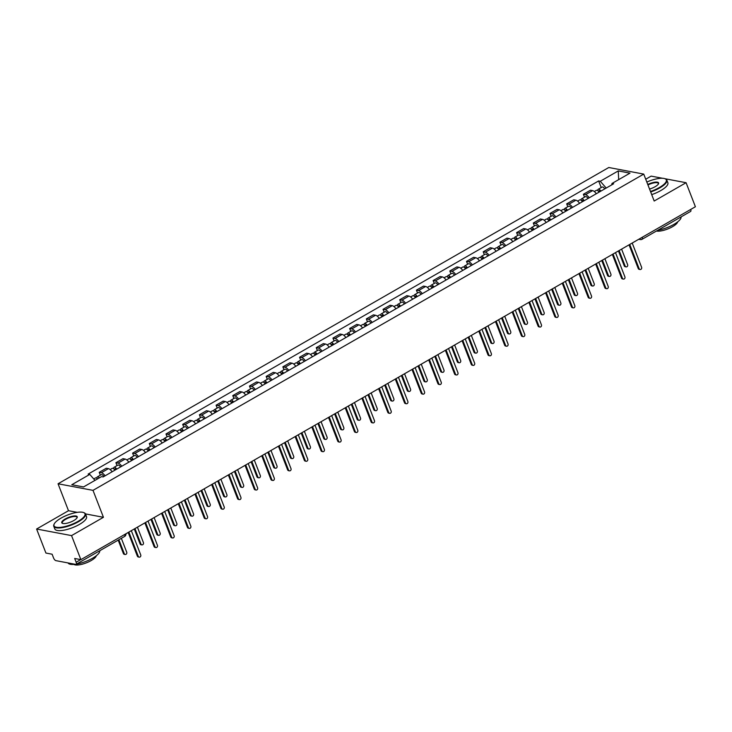 <?xml version="1.0" encoding="UTF-8"?>
<svg xmlns="http://www.w3.org/2000/svg" width="732" height="732" viewBox="0 0 732 732"><rect width="100%" height="100%" fill="white"/><g stroke="black" fill="none" stroke-linecap="round" stroke-linejoin="round"><path stroke-width="1.1" d="M36.6 529.016L71.553 535.604L80.877 559.641L695.4 206.744L686.076 182.707L654.188 201.025L643.739 174.097L608.786 167.509L58.048 483.779L68.497 510.707L36.6 529.016L45.924 553.053L52.109 554.216L53.564 557.958A2.727 1.153 -119.9 0 0 55.897 560.639L75.68 564.372A2.727 1.153 -119.9 0 0 76.101 564.317A2.727 1.153 -119.9 0 0 76.137 562.213L80.685 559.605M662.533 178.269L651.123 176.119L645.734 179.221M71.553 535.604L103.441 517.295L93.001 490.358L643.739 174.097M80.877 559.641L74.682 558.47L76.137 562.213M686.076 182.707L665.004 178.736M690.706 209.434A2.727 1.153 60.1 0 1 690.624 211.42L642.138 239.254A2.727 1.153 -119.9 0 0 642.229 237.278M596.315 193.733A6.259 2.644 -119.9 0 0 592.581 190.613L590.449 190.21L583.386 194.273L585.518 194.675A6.259 2.644 60.1 0 1 589.251 197.786M584.502 197.146L583.386 194.273M579.616 203.322A6.259 2.644 -119.9 0 0 575.883 200.202L573.751 199.799L566.687 203.862L568.819 204.255A6.259 2.644 60.1 0 1 572.552 207.376M567.803 206.735L566.687 203.862M562.926 212.902A6.259 2.644 -119.9 0 0 559.193 209.791L557.061 209.389L549.997 213.442L552.129 213.845A6.259 2.644 60.1 0 1 555.863 216.965M551.114 216.324L549.997 213.442M546.228 222.491A6.259 2.644 -119.9 0 0 542.494 219.38L540.362 218.978L533.299 223.031L535.431 223.434A6.259 2.644 60.1 0 1 539.164 226.554M534.415 225.904L533.299 223.031M529.529 232.081A6.259 2.644 -119.9 0 0 525.796 228.97L523.664 228.567L516.6 232.62L518.732 233.023A6.259 2.644 60.1 0 1 522.465 236.134M517.716 235.494L516.6 232.62M512.839 241.67A6.259 2.644 -119.9 0 0 509.106 238.55L506.974 238.156L499.91 242.21L502.042 242.612A6.259 2.644 60.1 0 1 505.775 245.723M501.027 245.083L499.91 242.21M496.14 251.259A6.259 2.644 -119.9 0 0 492.407 248.139L490.275 247.736L483.212 251.799L485.343 252.201A6.259 2.644 60.1 0 1 489.077 255.312M484.328 254.672L483.212 251.799M479.442 260.848A6.259 2.644 -119.9 0 0 475.709 257.728L473.577 257.325L466.513 261.379L468.645 261.782A6.259 2.644 60.1 0 1 472.378 264.902M467.629 264.261L466.513 261.379M462.752 270.428A6.259 2.644 -119.9 0 0 459.019 267.317L456.887 266.915L449.823 270.968L451.955 271.371A6.259 2.644 60.1 0 1 455.688 274.491M450.939 273.85L449.823 270.968M446.053 280.017A6.259 2.644 -119.9 0 0 442.32 276.906L440.188 276.504L433.124 280.557L435.256 280.96A6.259 2.644 60.1 0 1 438.99 284.08M434.241 283.43L433.124 280.557M429.355 289.607A6.259 2.644 -119.9 0 0 425.621 286.496L423.489 286.093L416.426 290.147L418.558 290.549A6.259 2.644 60.1 0 1 422.291 293.66M417.542 293.02L416.426 290.147M412.665 299.196A6.259 2.644 -119.9 0 0 408.932 296.076L406.8 295.673L399.736 299.736L401.868 300.138A6.259 2.644 60.1 0 1 405.601 303.249M400.852 302.609L399.736 299.736M395.966 308.785A6.259 2.644 -119.9 0 0 392.233 305.665L390.101 305.262L383.037 309.325L385.169 309.728A6.259 2.644 60.1 0 1 388.902 312.839M384.154 312.198L383.037 309.325M379.268 318.365A6.259 2.644 -119.9 0 0 375.534 315.254L373.402 314.852L366.339 318.905L368.471 319.308A6.259 2.644 60.1 0 1 372.204 322.428M367.455 321.787L366.339 318.905M362.578 327.954A6.259 2.644 -119.9 0 0 358.845 324.843L356.713 324.441L349.649 328.494L351.781 328.897A6.259 2.644 60.1 0 1 355.514 332.017M350.765 331.367L349.649 328.494M345.879 337.543A6.259 2.644 -119.9 0 0 342.146 334.433L340.014 334.03L332.95 338.083L335.082 338.486A6.259 2.644 60.1 0 1 338.815 341.597M334.067 340.956L332.95 338.083M329.18 347.133A6.259 2.644 -119.9 0 0 325.447 344.013L323.315 343.619L316.251 347.673L318.393 348.075A6.259 2.644 60.1 0 1 322.117 351.186M317.368 350.546L316.251 347.673M312.491 356.722A6.259 2.644 -119.9 0 0 308.758 353.602L306.626 353.199L299.562 357.262L301.694 357.664A6.259 2.644 60.1 0 1 305.427 360.775M300.678 360.135L299.562 357.262M295.792 366.311A6.259 2.644 -119.9 0 0 292.059 363.191L289.927 362.788L282.863 366.851L284.995 367.244A6.259 2.644 60.1 0 1 288.728 370.365M283.979 369.724L282.863 366.851M279.093 375.891A6.259 2.644 -119.9 0 0 275.369 372.78L273.228 372.378L266.173 376.431L268.305 376.834A6.259 2.644 60.1 0 1 272.039 379.954M267.281 379.313L266.173 376.431M262.404 385.48A6.259 2.644 -119.9 0 0 258.671 382.369L256.539 381.967L249.475 386.02L251.607 386.423A6.259 2.644 60.1 0 1 255.34 389.543M250.591 388.893L249.475 386.02M245.705 395.07A6.259 2.644 -119.9 0 0 241.972 391.959L239.84 391.556L232.776 395.609L234.908 396.012A6.259 2.644 60.1 0 1 238.641 399.123M233.892 398.483L232.776 395.609M229.015 404.659A6.259 2.644 -119.9 0 0 225.282 401.539L223.15 401.136L216.086 405.199L218.218 405.601A6.259 2.644 60.1 0 1 221.952 408.712M217.194 408.072L216.086 405.199M212.317 414.248A6.259 2.644 -119.9 0 0 208.583 411.128L206.451 410.725L199.388 414.788L201.52 415.19A6.259 2.644 60.1 0 1 205.253 418.301M200.504 417.661L199.388 414.788M195.618 423.837A6.259 2.644 -119.9 0 0 191.885 420.717L189.753 420.314L182.689 424.368L184.821 424.77A6.259 2.644 60.1 0 1 188.554 427.891M183.805 427.25L182.689 424.368M178.928 433.417A6.259 2.644 -119.9 0 0 175.195 430.306L173.063 429.904L165.999 433.957L168.131 434.36A6.259 2.644 60.1 0 1 171.864 437.48M167.106 436.83L165.999 433.957M162.23 443.006A6.259 2.644 -119.9 0 0 158.496 439.895L156.364 439.493L149.301 443.546L151.433 443.949A6.259 2.644 60.1 0 1 155.166 447.06M150.417 446.419L149.301 443.546M145.531 452.596A6.259 2.644 -119.9 0 0 141.798 449.485L139.666 449.082L132.602 453.135L134.734 453.538A6.259 2.644 60.1 0 1 138.467 456.649M133.718 456.009L132.602 453.135M128.841 462.185A6.259 2.644 -119.9 0 0 125.108 459.065L122.976 458.662L115.912 462.725L118.044 463.127A6.259 2.644 60.1 0 1 121.777 466.238M117.019 465.598L115.912 462.725M112.142 471.774A6.259 2.644 -119.9 0 0 108.409 468.654L106.277 468.251L99.213 472.314L101.345 472.707A6.259 2.644 60.1 0 1 105.079 475.827M100.33 475.187L99.213 472.314M606.206 188.051L600.267 181.252L618.256 170.922L629.996 173.136L612.016 183.458L611.714 184.894M600.267 181.252L598.63 180.941L88.133 474.098L89.771 474.409L71.791 484.73L83.54 486.945L101.519 476.623L103.157 476.925L613.663 183.769L612.016 183.458M58.048 483.779L93.001 490.358M68.497 510.707L77.263 512.354M85.47 513.901L103.441 517.295M601.201 187.557L598.63 180.941M89.771 474.409L94.977 480.375M618.256 170.922L618.686 179.633M629.74 244.451L639.137 268.69A1.565 1.336 100.7 0 0 640.079 269.513L639.164 269.349A1.565 1.336 -79.3 0 1 638.231 268.516L629.044 244.845M640.079 269.513A1.565 1.336 100.7 0 0 641.598 267.272L632.201 243.033M600.249 191.473A1.638 0.686 -119.9 0 0 599.096 190.805A1.638 0.686 -119.9 0 0 599.078 192.059L600.203 191.418M600.908 191.098A3.404 1.437 -119.9 0 0 598.218 189.268A3.404 1.437 -119.9 0 0 597.843 190.723M604.76 188.883A3.404 1.437 -119.9 0 0 602.07 187.053L598.218 189.268M619.135 250.536L625.155 266.055A1.565 1.336 100.7 0 0 627.617 264.636L621.596 249.118M599.087 192.141A3.404 1.437 -119.9 0 0 596.397 190.311L594.302 191.519M626.098 266.887L625.192 266.713A1.565 1.336 -79.3 0 1 624.25 265.881L618.448 250.93M613.041 254.041L622.438 278.27A1.565 1.336 100.7 0 0 623.38 279.102L622.475 278.938A1.565 1.336 -79.3 0 1 621.532 278.105L612.355 254.434M623.38 279.102A1.565 1.336 100.7 0 0 624.899 276.861L615.502 252.622M596.342 263.621L605.748 287.859A1.565 1.336 100.7 0 0 606.682 288.692L605.776 288.518A1.565 1.336 -79.3 0 1 604.833 287.685L595.656 264.023M606.682 288.692A1.565 1.336 100.7 0 0 608.21 286.45L598.803 262.212M583.55 201.062A1.638 0.686 -119.9 0 0 582.407 200.394A1.638 0.686 -119.9 0 0 582.379 201.648L582.333 201.639M584.209 200.678A3.404 1.437 -119.9 0 0 581.519 198.857A3.404 1.437 -119.9 0 0 581.153 200.312M588.061 198.473A3.404 1.437 -119.9 0 0 585.371 196.643L581.519 198.857M582.352 201.666L583.505 201.007M602.445 260.125L608.457 275.635A1.565 1.336 100.7 0 0 610.918 274.226L604.907 258.707M582.388 201.73A3.404 1.437 -119.9 0 0 579.707 199.9L577.603 201.108M609.399 276.467L608.493 276.303A1.565 1.336 -79.3 0 1 607.551 275.47L601.75 260.519M566.852 210.651A1.638 0.686 -119.9 0 0 565.708 209.974A1.638 0.686 -119.9 0 0 565.68 211.237L565.644 211.228M567.52 210.267A3.404 1.437 -119.9 0 0 564.829 208.446A3.404 1.437 -119.9 0 0 564.454 209.901M571.372 208.053A3.404 1.437 -119.9 0 0 568.682 206.232L564.829 208.446M565.653 211.255L566.806 210.587M585.746 269.715L591.767 285.224A1.565 1.336 100.7 0 0 594.228 283.815L588.208 268.296M565.699 211.31A3.404 1.437 -119.9 0 0 563.009 209.489L560.913 210.688M592.71 286.056L591.795 285.883A1.565 1.336 -79.3 0 1 590.852 285.059L585.06 270.108M650.492 191.491A16.607 5.115 -21.2 0 0 659.367 187.529A16.607 5.115 -21.2 0 0 664.894 178.7A16.607 5.115 -21.2 0 0 646.823 182.048M665.132 178.791A17.019 5.243 158.8 0 1 665.379 178.882A17.019 5.243 158.8 0 1 666.852 180.136A17.019 5.243 158.8 0 1 659.724 187.932A17.019 5.243 158.8 0 1 650.675 191.967M647.774 184.482A8.308 2.553 158.8 0 1 655.799 182.103A8.308 2.553 158.8 0 1 658.471 183.851A8.308 2.553 158.8 0 1 655.103 186.724A8.308 2.553 158.8 0 1 649.54 189.057M658.333 184.098A7.896 2.434 -21.2 0 0 658.342 183.43A7.896 2.434 -21.2 0 0 647.957 184.967M681.08 216.901A17.019 5.243 158.8 0 1 673.87 224.404A17.019 5.243 158.8 0 1 657.839 230.241M677.676 221.869A12.252 3.77 158.8 0 1 672.498 226.719A12.252 3.77 158.8 0 1 656.448 231.038M666.852 180.136L667.877 182.79A17.019 5.243 158.8 0 1 660.749 190.585A17.019 5.243 158.8 0 1 651.709 194.63M60.966 518.164A16.607 5.115 -21.2 0 0 54.241 523.911A16.607 5.115 -21.2 0 0 60.674 527.314A16.607 5.115 -21.2 0 0 78.022 521.376A16.607 5.115 -21.2 0 0 83.549 512.537A16.607 5.115 -21.2 0 0 60.966 518.164M83.777 512.638A17.019 5.243 158.8 0 1 84.034 512.729A17.019 5.243 158.8 0 1 85.498 513.974A17.019 5.243 158.8 0 1 78.37 521.779A17.019 5.243 158.8 0 1 53.765 526.281A17.019 5.243 158.8 0 1 54.012 524.368A17.019 5.243 158.8 0 1 54.141 524.139M65.23 518.961A8.308 2.553 158.8 0 1 73.905 515.996A8.308 2.553 158.8 0 1 77.116 517.698A8.308 2.553 158.8 0 1 73.758 520.571A8.308 2.553 158.8 0 1 62.467 523.38A8.308 2.553 158.8 0 1 65.23 518.961M76.979 517.936A7.896 2.434 -21.2 0 0 76.997 517.277A7.896 2.434 -21.2 0 0 65.578 519.363A7.896 2.434 -21.2 0 0 62.275 522.987A7.896 2.434 -21.2 0 0 62.732 523.462M99.726 550.739A17.019 5.243 158.8 0 1 92.516 558.251A17.019 5.243 158.8 0 1 76.485 564.088M75.204 564.281A17.019 5.243 158.8 0 1 67.984 562.917M96.331 555.707A12.252 3.77 158.8 0 1 91.152 560.566A12.252 3.77 158.8 0 1 73.914 564.409M85.498 513.974L86.532 516.636A17.019 5.243 158.8 0 1 79.404 524.432A17.019 5.243 158.8 0 1 54.799 528.943L53.765 526.281M579.653 273.21L589.05 297.448A1.565 1.336 100.7 0 0 589.992 298.281L589.077 298.107A1.565 1.336 -79.3 0 1 588.144 297.274L578.957 273.612M589.992 298.281A1.565 1.336 100.7 0 0 591.511 296.039L582.114 271.801M562.954 282.799L572.351 307.037A1.565 1.336 100.7 0 0 573.293 307.87L572.387 307.696A1.565 1.336 -79.3 0 1 571.445 306.864L562.268 283.192M573.293 307.87A1.565 1.336 100.7 0 0 574.812 305.619L565.415 281.39M546.255 292.388L555.661 316.627A1.565 1.336 100.7 0 0 556.594 317.459L555.689 317.285A1.565 1.336 -79.3 0 1 554.746 316.453L545.569 292.782M556.594 317.459A1.565 1.336 100.7 0 0 558.123 315.208L548.716 290.97M550.162 220.24A1.638 0.686 -119.9 0 0 549.009 219.563A1.638 0.686 -119.9 0 0 548.991 220.826L550.116 220.176M550.821 219.856A3.404 1.437 -119.9 0 0 548.131 218.035A3.404 1.437 -119.9 0 0 547.756 219.49M554.673 217.642A3.404 1.437 -119.9 0 0 551.983 215.821L548.131 218.035M569.048 279.295L575.068 294.813A1.565 1.336 100.7 0 0 577.53 293.404L571.509 277.885M549 220.899A3.404 1.437 -119.9 0 0 546.31 219.078L544.215 220.277M576.011 295.646L575.105 295.472A1.565 1.336 -79.3 0 1 574.163 294.639L568.361 279.697M533.463 229.821A1.638 0.686 -119.9 0 0 532.32 229.153A1.638 0.686 -119.9 0 0 532.292 230.415L532.246 230.406M534.122 229.445A3.404 1.437 -119.9 0 0 531.432 227.615A3.404 1.437 -119.9 0 0 531.066 229.079M537.974 227.231A3.404 1.437 -119.9 0 0 535.284 225.41L531.432 227.615M532.265 230.424L533.418 229.766M552.358 288.884L558.37 304.402A1.565 1.336 100.7 0 0 560.831 302.984L554.819 287.475M532.301 230.489A3.404 1.437 -119.9 0 0 529.62 228.668L527.516 229.866M559.312 305.235L558.406 305.061A1.565 1.336 -79.3 0 1 557.464 304.228L551.663 289.277M516.765 239.41A1.638 0.686 -119.9 0 0 515.621 238.742A1.638 0.686 -119.9 0 0 515.593 239.995L516.719 239.355M517.433 239.035A3.404 1.437 -119.9 0 0 514.742 237.205A3.404 1.437 -119.9 0 0 514.367 238.659M521.285 236.82A3.404 1.437 -119.9 0 0 518.595 234.99L514.742 237.205M535.659 298.473L541.68 313.991A1.565 1.336 100.7 0 0 544.141 312.573L538.121 297.064M515.612 240.078A3.404 1.437 -119.9 0 0 512.922 238.248L510.826 239.456M542.622 314.824L541.707 314.65A1.565 1.336 -79.3 0 1 540.765 313.818L534.973 298.866M529.565 301.977L538.962 326.207A1.565 1.336 100.7 0 0 539.905 327.039L538.999 326.875A1.565 1.336 -79.3 0 1 538.057 326.042L528.87 302.371M539.905 327.039A1.565 1.336 100.7 0 0 541.424 324.798L532.027 300.559M500.075 248.999A1.638 0.686 -119.9 0 0 498.922 248.331A1.638 0.686 -119.9 0 0 498.904 249.585L498.858 249.575M500.734 248.624A3.404 1.437 -119.9 0 0 498.044 246.794A3.404 1.437 -119.9 0 0 497.668 248.249M504.586 246.41A3.404 1.437 -119.9 0 0 501.896 244.58L498.044 246.794M498.876 249.603L500.029 248.944M518.961 308.062L524.981 323.581A1.565 1.336 100.7 0 0 527.443 322.162L521.422 306.644M498.913 249.667A3.404 1.437 -119.9 0 0 496.223 247.837L494.127 249.045M525.924 324.404L525.018 324.239A1.565 1.336 -79.3 0 1 524.075 323.407L518.274 308.456M512.867 311.567L522.264 335.796A1.565 1.336 100.7 0 0 523.206 336.628L522.3 336.455A1.565 1.336 -79.3 0 1 521.358 335.631L512.18 311.96M523.206 336.628A1.565 1.336 100.7 0 0 524.725 334.387L515.328 310.148M483.376 258.588A1.638 0.686 -119.9 0 0 482.232 257.92A1.638 0.686 -119.9 0 0 482.205 259.174L483.33 258.524M484.035 258.204A3.404 1.437 -119.9 0 0 481.345 256.383A3.404 1.437 -119.9 0 0 480.979 257.838M487.887 255.999A3.404 1.437 -119.9 0 0 485.206 254.169L481.345 256.383M502.271 317.651L508.283 333.161A1.565 1.336 100.7 0 0 510.744 331.752L504.732 316.233M482.214 259.256A3.404 1.437 -119.9 0 0 479.533 257.426L477.429 258.634M509.225 333.993L508.319 333.829A1.565 1.336 -79.3 0 1 507.377 332.996L501.576 318.045M496.168 321.147L505.574 345.385A1.565 1.336 100.7 0 0 506.517 346.218L505.602 346.044A1.565 1.336 -79.3 0 1 504.659 345.211L495.482 321.549M506.517 346.218A1.565 1.336 100.7 0 0 508.035 343.976L498.629 319.738M466.677 268.177A1.638 0.686 -119.9 0 0 465.534 267.5A1.638 0.686 -119.9 0 0 465.506 268.763L465.47 268.754M467.345 267.793A3.404 1.437 -119.9 0 0 464.655 265.972A3.404 1.437 -119.9 0 0 464.28 267.427M471.198 265.579A3.404 1.437 -119.9 0 0 468.507 263.758L464.655 265.972M465.479 268.781L466.632 268.113M485.572 327.241L491.593 342.75A1.565 1.336 100.7 0 0 494.054 341.341L488.034 325.822M465.525 268.836A3.404 1.437 -119.9 0 0 462.834 267.015L460.739 268.214M492.535 343.583L491.62 343.409A1.565 1.336 -79.3 0 1 490.678 342.576L484.886 327.634M479.478 330.736L488.875 354.974A1.565 1.336 100.7 0 0 489.818 355.807L488.912 355.633A1.565 1.336 -79.3 0 1 487.969 354.8L478.783 331.129M489.818 355.807A1.565 1.336 100.7 0 0 491.337 353.556L481.94 329.327M449.988 277.767A1.638 0.686 -119.9 0 0 448.835 277.089A1.638 0.686 -119.9 0 0 448.817 278.352L448.771 278.343M450.647 277.382A3.404 1.437 -119.9 0 0 447.957 275.552A3.404 1.437 -119.9 0 0 447.581 277.016M454.499 275.168A3.404 1.437 -119.9 0 0 451.809 273.347L447.957 275.552M468.873 336.821L474.894 352.339A1.565 1.336 100.7 0 0 477.356 350.93L471.335 335.412M448.826 278.425A3.404 1.437 -119.9 0 0 446.136 276.605L444.04 277.803M475.837 353.172L474.931 352.998A1.565 1.336 -79.3 0 1 473.988 352.165L468.187 337.223M462.78 340.325L472.177 364.563A1.565 1.336 100.7 0 0 473.119 365.396L472.213 365.222A1.565 1.336 -79.3 0 1 471.271 364.39L462.093 340.719M473.119 365.396A1.565 1.336 100.7 0 0 474.638 363.145L465.241 338.916M446.081 349.914L455.487 374.153A1.565 1.336 100.7 0 0 456.429 374.976L455.514 374.811A1.565 1.336 -79.3 0 1 454.572 373.979L445.395 350.308M456.429 374.976A1.565 1.336 100.7 0 0 457.948 372.734L448.542 348.496M429.391 359.503L438.788 383.733A1.565 1.336 100.7 0 0 439.731 384.565L438.825 384.401A1.565 1.336 -79.3 0 1 437.882 383.568L428.696 359.897M439.731 384.565A1.565 1.336 100.7 0 0 441.25 382.324L431.853 358.085M412.692 369.084L422.09 393.322A1.565 1.336 100.7 0 0 423.032 394.155L422.126 393.981A1.565 1.336 -79.3 0 1 421.184 393.157L412.006 369.486M423.032 394.155A1.565 1.336 100.7 0 0 424.551 391.913L415.154 367.674M395.994 378.673L405.4 402.911A1.565 1.336 100.7 0 0 406.342 403.744L405.427 403.57A1.565 1.336 -79.3 0 1 404.485 402.737L395.307 379.075M406.342 403.744A1.565 1.336 100.7 0 0 407.861 401.502L398.455 377.264M379.304 388.262L388.701 412.5A1.565 1.336 100.7 0 0 389.644 413.333L388.738 413.159A1.565 1.336 -79.3 0 1 387.795 412.326L378.609 388.655M389.644 413.333A1.565 1.336 100.7 0 0 391.163 411.082L381.765 386.853M433.289 287.347A1.638 0.686 -119.9 0 0 432.145 286.679A1.638 0.686 -119.9 0 0 432.118 287.941L432.072 287.932M433.948 286.971A3.404 1.437 -119.9 0 0 431.258 285.141A3.404 1.437 -119.9 0 0 430.892 286.605M437.8 284.757A3.404 1.437 -119.9 0 0 435.119 282.927L431.258 285.141M452.184 346.41L458.195 361.928A1.565 1.336 100.7 0 0 460.657 360.51L454.645 345.001M432.127 288.015A3.404 1.437 -119.9 0 0 429.446 286.185L427.342 287.392M459.138 362.761L458.232 362.587A1.565 1.336 -79.3 0 1 457.29 361.754L451.488 346.803M416.59 296.936A1.638 0.686 -119.9 0 0 415.447 296.268A1.638 0.686 -119.9 0 0 415.419 297.521L415.383 297.512M417.258 296.561A3.404 1.437 -119.9 0 0 414.568 294.731A3.404 1.437 -119.9 0 0 414.193 296.185M421.11 294.346A3.404 1.437 -119.9 0 0 418.42 292.516L414.568 294.731M415.392 297.54L416.545 296.881M435.485 355.999L441.506 371.517A1.565 1.336 100.7 0 0 443.967 370.099L437.946 354.59M415.437 297.604A3.404 1.437 -119.9 0 0 412.747 295.774L410.652 296.982M442.448 372.35L441.533 372.176A1.565 1.336 -79.3 0 1 440.591 371.344L434.799 356.393M399.901 306.525A1.638 0.686 -119.9 0 0 398.748 305.857A1.638 0.686 -119.9 0 0 398.73 307.111L398.684 307.101M400.56 306.141A3.404 1.437 -119.9 0 0 397.869 304.32A3.404 1.437 -119.9 0 0 397.494 305.775M404.412 303.936A3.404 1.437 -119.9 0 0 401.722 302.106L397.869 304.32M418.786 365.588L424.807 381.098A1.565 1.336 100.7 0 0 427.268 379.688L421.248 364.17M398.739 307.193A3.404 1.437 -119.9 0 0 396.049 305.363L393.953 306.571M425.75 381.93L424.844 381.765A1.565 1.336 -79.3 0 1 423.901 380.933L418.1 365.982M383.202 316.114A1.638 0.686 -119.9 0 0 382.058 315.437A1.638 0.686 -119.9 0 0 382.031 316.7L381.985 316.691M383.861 315.73A3.404 1.437 -119.9 0 0 381.171 313.909A3.404 1.437 -119.9 0 0 380.805 315.364M387.713 313.516A3.404 1.437 -119.9 0 0 385.032 311.695L381.171 313.909M382.003 316.718L383.156 316.05M402.097 375.177L408.108 390.687A1.565 1.336 100.7 0 0 410.57 389.278L404.558 373.759M382.04 316.773A3.404 1.437 -119.9 0 0 379.359 314.952L377.255 316.16M409.051 391.519L408.145 391.346A1.565 1.336 -79.3 0 1 407.202 390.522L401.401 375.571M366.503 325.703A1.638 0.686 -119.9 0 0 365.36 325.026A1.638 0.686 -119.9 0 0 365.332 326.289L366.458 325.639M367.171 325.319A3.404 1.437 -119.9 0 0 364.481 323.498A3.404 1.437 -119.9 0 0 364.106 324.953M371.023 323.105A3.404 1.437 -119.9 0 0 368.333 321.284L364.481 323.498M385.398 384.757L391.419 400.276A1.565 1.336 100.7 0 0 393.88 398.867L387.859 383.348M365.35 326.362A3.404 1.437 -119.9 0 0 362.66 324.541L360.565 325.74M392.361 401.109L391.446 400.935A1.565 1.336 -79.3 0 1 390.504 400.102L384.712 385.16M349.814 335.283A1.638 0.686 -119.9 0 0 348.661 334.615A1.638 0.686 -119.9 0 0 348.642 335.878L348.597 335.869M350.472 334.908A3.404 1.437 -119.9 0 0 347.782 333.078A3.404 1.437 -119.9 0 0 347.407 334.542M354.325 332.694A3.404 1.437 -119.9 0 0 351.635 330.873L347.782 333.078M348.615 335.887L349.768 335.229M368.699 394.347L374.72 409.865A1.565 1.336 100.7 0 0 377.181 408.447L371.161 392.938M348.652 335.951A3.404 1.437 -119.9 0 0 345.962 334.131L343.866 335.329M375.662 410.698L374.757 410.524A1.565 1.336 -79.3 0 1 373.814 409.691L368.013 394.749M362.605 397.851L372.002 422.09A1.565 1.336 100.7 0 0 372.945 422.922L372.039 422.748A1.565 1.336 -79.3 0 1 371.097 421.916L361.919 398.245M372.945 422.922A1.565 1.336 100.7 0 0 374.464 420.671L365.067 396.433M333.115 344.873A1.638 0.686 -119.9 0 0 331.971 344.205A1.638 0.686 -119.9 0 0 331.944 345.467L333.069 344.818M333.774 344.498A3.404 1.437 -119.9 0 0 331.093 342.668A3.404 1.437 -119.9 0 0 330.718 344.122M337.626 342.283A3.404 1.437 -119.9 0 0 334.945 340.453L331.093 342.668M352.01 403.936L358.021 419.454A1.565 1.336 100.7 0 0 360.492 418.036L354.471 402.527M331.962 345.541A3.404 1.437 -119.9 0 0 329.272 343.711L327.177 344.918M358.964 420.287L358.058 420.113A1.565 1.336 -79.3 0 1 357.115 419.28L351.323 404.329M345.907 407.44L355.313 431.679A1.565 1.336 100.7 0 0 356.255 432.502L355.34 432.338A1.565 1.336 -79.3 0 1 354.398 431.505L345.22 407.834M356.255 432.502A1.565 1.336 100.7 0 0 357.774 430.26L348.368 406.022M316.416 354.462A1.638 0.686 -119.9 0 0 315.272 353.794A1.638 0.686 -119.9 0 0 315.245 355.047L315.208 355.038M317.084 354.087A3.404 1.437 -119.9 0 0 314.394 352.257A3.404 1.437 -119.9 0 0 314.019 353.712M320.936 351.872A3.404 1.437 -119.9 0 0 318.246 350.042L314.394 352.257M315.218 355.066L316.37 354.407M335.311 413.525L341.332 429.043A1.565 1.336 100.7 0 0 343.793 427.625L337.772 412.107M315.263 355.13A3.404 1.437 -119.9 0 0 312.573 353.3L310.478 354.508M342.274 429.867L341.359 429.702A1.565 1.336 -79.3 0 1 340.426 428.87L334.625 413.919M329.217 417.03L338.614 441.259A1.565 1.336 100.7 0 0 339.557 442.091L338.651 441.927A1.565 1.336 -79.3 0 1 337.708 441.094L328.522 417.423M339.557 442.091A1.565 1.336 100.7 0 0 341.075 439.85L331.678 415.611M299.727 364.051A1.638 0.686 -119.9 0 0 298.583 363.383A1.638 0.686 -119.9 0 0 298.555 364.637L298.51 364.627M300.385 363.667A3.404 1.437 -119.9 0 0 297.695 361.846A3.404 1.437 -119.9 0 0 297.32 363.301M304.238 361.462A3.404 1.437 -119.9 0 0 301.547 359.632L297.695 361.846M298.528 364.655L299.681 363.996M318.612 423.114L324.633 438.624A1.565 1.336 100.7 0 0 327.094 437.214L321.083 421.696M298.565 364.719A3.404 1.437 -119.9 0 0 295.874 362.889L293.779 364.097M325.575 439.456L324.669 439.292A1.565 1.336 -79.3 0 1 323.727 438.459L317.926 423.508M312.518 426.61L321.915 450.848A1.565 1.336 100.7 0 0 322.858 451.681L321.952 451.507A1.565 1.336 -79.3 0 1 321.009 450.674L311.832 427.012M322.858 451.681A1.565 1.336 100.7 0 0 324.377 449.439L314.98 425.201M283.028 373.64A1.638 0.686 -119.9 0 0 281.884 372.963A1.638 0.686 -119.9 0 0 281.857 374.226L282.982 373.576M283.687 373.256A3.404 1.437 -119.9 0 0 281.006 371.435A3.404 1.437 -119.9 0 0 280.63 372.89M287.539 371.042A3.404 1.437 -119.9 0 0 284.858 369.221L281.006 371.435M301.923 432.704L307.943 448.213A1.565 1.336 100.7 0 0 310.405 446.804L304.384 431.285M281.875 374.299A3.404 1.437 -119.9 0 0 279.185 372.478L277.089 373.677M308.877 449.045L307.971 448.872A1.565 1.336 -79.3 0 1 307.028 448.048L301.236 433.097M295.82 436.199L305.226 460.437A1.565 1.336 100.7 0 0 306.168 461.27L305.253 461.096A1.565 1.336 -79.3 0 1 304.311 460.263L295.133 436.592M306.168 461.27A1.565 1.336 100.7 0 0 307.687 459.019L298.281 434.79M266.329 383.229A1.638 0.686 -119.9 0 0 265.185 382.552A1.638 0.686 -119.9 0 0 265.158 383.815L265.121 383.806M266.997 382.845A3.404 1.437 -119.9 0 0 264.307 381.015A3.404 1.437 -119.9 0 0 263.932 382.479M270.849 380.631A3.404 1.437 -119.9 0 0 268.159 378.81L264.307 381.015M265.13 383.833L266.283 383.165M285.224 442.284L291.245 457.802A1.565 1.336 100.7 0 0 293.706 456.393L287.685 440.874M265.176 383.888A3.404 1.437 -119.9 0 0 262.486 382.067L260.391 383.266M292.187 458.635L291.272 458.461A1.565 1.336 -79.3 0 1 290.339 457.628L284.538 442.686M279.13 445.788L288.527 470.026A1.565 1.336 100.7 0 0 289.469 470.859L288.564 470.685A1.565 1.336 -79.3 0 1 287.621 469.853L278.435 446.181M289.469 470.859A1.565 1.336 100.7 0 0 290.988 468.608L281.591 444.379M249.639 392.81A1.638 0.686 -119.9 0 0 248.496 392.142A1.638 0.686 -119.9 0 0 248.468 393.404L249.594 392.755M250.298 392.434A3.404 1.437 -119.9 0 0 247.608 390.604A3.404 1.437 -119.9 0 0 247.233 392.068M254.15 390.22A3.404 1.437 -119.9 0 0 251.46 388.399L247.608 390.604M268.534 451.873L274.546 467.391A1.565 1.336 100.7 0 0 277.007 465.973L270.996 450.464M248.477 393.477A3.404 1.437 -119.9 0 0 245.787 391.647L243.692 392.855M275.488 468.224L274.582 468.05A1.565 1.336 -79.3 0 1 273.64 467.217L267.839 452.266M262.431 455.377L271.837 479.616A1.565 1.336 100.7 0 0 272.771 480.448L271.865 480.274A1.565 1.336 -79.3 0 1 270.922 479.442L261.745 455.771M272.771 480.448A1.565 1.336 100.7 0 0 274.299 478.197L264.892 453.959M232.941 402.399A1.638 0.686 -119.9 0 0 231.797 401.731A1.638 0.686 -119.9 0 0 231.77 402.984L231.724 402.984M233.6 402.024A3.404 1.437 -119.9 0 0 230.919 400.194A3.404 1.437 -119.9 0 0 230.543 401.648M237.452 399.809A3.404 1.437 -119.9 0 0 234.771 397.979L230.919 400.194M231.742 403.003L232.895 402.344M251.835 461.462L257.856 476.98A1.565 1.336 100.7 0 0 260.317 475.562L254.297 460.053M231.788 403.067A3.404 1.437 -119.9 0 0 229.098 401.237L227.002 402.444M258.789 477.813L257.884 477.639A1.565 1.336 -79.3 0 1 256.941 476.807L251.149 461.855M245.732 464.966L255.139 489.196A1.565 1.336 100.7 0 0 256.081 490.028L255.166 489.864A1.565 1.336 -79.3 0 1 254.233 489.031L245.046 465.36M256.081 490.028A1.565 1.336 100.7 0 0 257.6 487.787L248.194 463.548M216.242 411.988A1.638 0.686 -119.9 0 0 215.098 411.32A1.638 0.686 -119.9 0 0 215.071 412.573L216.196 411.933M216.91 411.604A3.404 1.437 -119.9 0 0 214.22 409.783A3.404 1.437 -119.9 0 0 213.845 411.238M220.762 409.398A3.404 1.437 -119.9 0 0 218.072 407.568L214.22 409.783M235.137 471.051L241.157 486.57A1.565 1.336 100.7 0 0 243.619 485.151L237.598 469.633M215.089 412.656A3.404 1.437 -119.9 0 0 212.399 410.826L210.304 412.034M242.1 487.393L241.185 487.228A1.565 1.336 -79.3 0 1 240.252 486.396L234.45 471.445M229.043 474.556L238.44 498.785A1.565 1.336 100.7 0 0 239.382 499.617L238.476 499.444A1.565 1.336 -79.3 0 1 237.534 498.62L228.357 474.949M239.382 499.617A1.565 1.336 100.7 0 0 240.901 497.376L231.504 473.137M199.552 421.577A1.638 0.686 -119.9 0 0 198.409 420.909A1.638 0.686 -119.9 0 0 198.381 422.163L198.335 422.154M200.211 421.193A3.404 1.437 -119.9 0 0 197.521 419.372A3.404 1.437 -119.9 0 0 197.146 420.827M204.063 418.978A3.404 1.437 -119.9 0 0 201.373 417.158L197.521 419.372M218.447 480.64L224.459 496.15A1.565 1.336 100.7 0 0 226.92 494.741L220.908 479.222M198.39 422.236A3.404 1.437 -119.9 0 0 195.7 420.415L193.605 421.623M225.401 496.982L224.495 496.818A1.565 1.336 -79.3 0 1 223.553 495.985L217.752 481.034M212.344 484.136L221.75 508.374A1.565 1.336 100.7 0 0 222.684 509.207L221.778 509.033A1.565 1.336 -79.3 0 1 220.835 508.2L211.658 484.538M222.684 509.207A1.565 1.336 100.7 0 0 224.212 506.965L214.805 482.727M182.854 431.166A1.638 0.686 -119.9 0 0 181.71 430.489A1.638 0.686 -119.9 0 0 181.682 431.752L181.637 431.743M183.512 430.782A3.404 1.437 -119.9 0 0 180.831 428.961A3.404 1.437 -119.9 0 0 180.456 430.416M187.374 428.568A3.404 1.437 -119.9 0 0 184.684 426.747L180.831 428.961M181.655 431.77L182.808 431.102M201.748 490.22L207.769 505.739A1.565 1.336 100.7 0 0 210.23 504.33L204.21 488.811M181.701 431.825A3.404 1.437 -119.9 0 0 179.011 430.004L176.915 431.203M208.702 506.571L207.797 506.398A1.565 1.336 -79.3 0 1 206.854 505.565L201.062 490.623M195.654 493.725L205.052 517.963A1.565 1.336 100.7 0 0 205.994 518.796L205.079 518.622A1.565 1.336 -79.3 0 1 204.146 517.789L194.959 494.118M205.994 518.796A1.565 1.336 100.7 0 0 207.513 516.545L198.116 492.316M166.155 440.746A1.638 0.686 -119.9 0 0 165.011 440.078A1.638 0.686 -119.9 0 0 164.993 441.341L164.947 441.332M166.823 440.371A3.404 1.437 -119.9 0 0 164.133 438.541A3.404 1.437 -119.9 0 0 163.758 440.005M170.675 438.157A3.404 1.437 -119.9 0 0 167.985 436.336L164.133 438.541M185.05 499.81L191.07 515.328A1.565 1.336 100.7 0 0 193.532 513.91L187.511 498.401M165.002 441.414A3.404 1.437 -119.9 0 0 162.312 439.593L160.216 440.792M192.013 516.161L191.098 515.987A1.565 1.336 -79.3 0 1 190.164 515.154L184.363 500.212M178.956 503.314L188.353 527.552A1.565 1.336 100.7 0 0 189.295 528.385L188.389 528.211A1.565 1.336 -79.3 0 1 187.447 527.379L178.269 503.708M189.295 528.385A1.565 1.336 100.7 0 0 190.814 526.134L181.417 501.905M149.465 450.336A1.638 0.686 -119.9 0 0 148.322 449.668A1.638 0.686 -119.9 0 0 148.294 450.93L148.248 450.921M150.124 449.96A3.404 1.437 -119.9 0 0 147.434 448.13A3.404 1.437 -119.9 0 0 147.068 449.585M153.976 447.746A3.404 1.437 -119.9 0 0 151.286 445.916L147.434 448.13M148.267 450.939L149.42 450.281M168.36 509.399L174.372 524.917A1.565 1.336 100.7 0 0 176.833 523.499L170.821 507.99M148.303 451.003A3.404 1.437 -119.9 0 0 145.613 449.173L143.518 450.381M175.314 525.75L174.408 525.576A1.565 1.336 -79.3 0 1 173.466 524.743L167.665 509.792M162.257 512.903L171.663 537.142A1.565 1.336 100.7 0 0 172.596 537.965L171.691 537.8A1.565 1.336 -79.3 0 1 170.748 536.968L161.571 513.297M172.596 537.965A1.565 1.336 100.7 0 0 174.125 535.723L164.718 511.485M132.767 459.925A1.638 0.686 -119.9 0 0 131.623 459.257A1.638 0.686 -119.9 0 0 131.595 460.51L131.55 460.501M133.425 459.55A3.404 1.437 -119.9 0 0 130.744 457.72A3.404 1.437 -119.9 0 0 130.369 459.174M137.287 457.335A3.404 1.437 -119.9 0 0 134.596 455.505L130.744 457.72M151.661 518.988L157.682 534.506A1.565 1.336 100.7 0 0 160.143 533.088L154.123 517.57M131.614 460.593A3.404 1.437 -119.9 0 0 128.924 458.763L126.828 459.971M158.615 535.339L157.709 535.165A1.565 1.336 -79.3 0 1 156.767 534.333L150.975 519.381M145.567 522.492L154.964 546.722A1.565 1.336 100.7 0 0 155.907 547.554L154.992 547.39A1.565 1.336 -79.3 0 1 154.059 546.557L144.872 522.886M155.907 547.554A1.565 1.336 100.7 0 0 157.426 545.313L148.029 521.074M116.068 469.514A1.638 0.686 -119.9 0 0 114.924 468.846A1.638 0.686 -119.9 0 0 114.906 470.1L114.86 470.09M116.736 469.13A3.404 1.437 -119.9 0 0 114.046 467.309A3.404 1.437 -119.9 0 0 113.67 468.764M120.588 466.925A3.404 1.437 -119.9 0 0 117.898 465.095L114.046 467.309M114.878 470.118L116.031 469.459M134.963 528.577L140.983 544.086A1.565 1.336 100.7 0 0 143.445 542.677L137.424 527.159M114.915 470.182A3.404 1.437 -119.9 0 0 112.225 468.352L110.129 469.56M141.926 544.919L141.011 544.754A1.565 1.336 -79.3 0 1 140.077 543.922L134.276 528.971M128.869 532.072L138.266 556.311A1.565 1.336 100.7 0 0 139.208 557.144L138.302 556.97A1.565 1.336 -79.3 0 1 137.36 556.137L128.182 532.475M139.208 557.144A1.565 1.336 100.7 0 0 140.727 554.902L131.33 530.663M99.369 477.85A3.404 1.437 -119.9 0 0 97.347 476.898A3.404 1.437 -119.9 0 0 96.981 478.353M103.889 476.505A3.404 1.437 -119.9 0 0 101.199 474.684L97.347 476.898M118.886 539.74L124.284 553.676A1.565 1.336 100.7 0 0 126.746 552.267L121.347 538.331M97.548 478.893A3.404 1.437 -119.9 0 0 95.526 477.941L93.742 478.966M125.227 554.508L124.321 554.334A1.565 1.336 -79.3 0 1 123.379 553.511L118.191 540.143M118.044 463.127L125.108 459.065M134.734 453.538L141.798 449.485M151.433 443.949L158.496 439.895M168.131 434.36L175.195 430.306M184.821 424.77L191.885 420.717M201.52 415.19L208.583 411.128M218.218 405.601L225.282 401.539M234.908 396.012L241.972 391.959M251.607 386.423L258.671 382.369M268.305 376.834L275.369 372.78M284.995 367.244L292.059 363.191M301.694 357.664L308.758 353.602M318.393 348.075L325.447 344.013M335.082 338.486L342.146 334.433M351.781 328.897L358.845 324.843M368.471 319.308L375.534 315.254M385.169 309.728L392.233 305.665M401.868 300.138L408.932 296.076M418.558 290.549L425.621 286.496M435.256 280.96L442.32 276.906M451.955 271.371L459.019 267.317M468.645 261.782L475.709 257.728M485.343 252.201L492.407 248.139M502.042 242.612L509.106 238.55M518.732 233.023L525.796 228.97M535.431 223.434L542.494 219.38M552.129 213.845L559.193 209.791M568.819 204.255L575.883 200.202M585.518 194.675L592.581 190.613M101.345 472.707L108.409 468.654M125.922 533.765A2.727 2.727 0 0 1 124.577 536.474A2.727 1.153 -119.9 0 0 124.66 534.488M638.734 239.282L640.28 239.574A2.727 2.324 -79.3 0 0 641.726 239.309A2.727 1.153 -119.9 0 0 642.138 239.254A2.727 2.727 0 0 1 640.28 239.574A2.727 2.324 -79.3 0 1 639.219 239.007M639.137 268.69L638.231 268.516M624.25 265.881L625.155 266.055M622.438 278.27L621.532 278.105M605.748 287.859L604.833 287.685M607.551 275.47L608.457 275.635M590.852 285.059L591.767 285.224M589.05 297.448L588.144 297.274M572.351 307.037L571.445 306.864M555.661 316.627L554.746 316.453M574.163 294.639L575.068 294.813M557.464 304.228L558.37 304.402M540.765 313.818L541.68 313.991M538.962 326.207L538.057 326.042M524.075 323.407L524.981 323.581M522.264 335.796L521.358 335.631M507.377 332.996L508.283 333.161M505.574 345.385L504.659 345.211M490.678 342.576L491.593 342.75M488.875 354.974L487.969 354.8M448.817 278.352L449.942 277.702M473.988 352.165L474.894 352.339M472.177 364.563L471.271 364.39M455.487 374.153L454.572 373.979M438.788 383.733L437.882 383.568M422.09 393.322L421.184 393.157M405.4 402.911L404.485 402.737M388.701 412.5L387.795 412.326M432.118 287.941L433.243 287.292M457.29 361.754L458.195 361.928M440.591 371.344L441.506 371.517M398.73 307.111L399.855 306.47M423.901 380.933L424.807 381.098M407.202 390.522L408.108 390.687M390.504 400.102L391.419 400.276M373.814 409.691L374.72 409.865M372.002 422.09L371.097 421.916M357.115 419.28L358.021 419.454M355.313 431.679L354.398 431.505M340.426 428.87L341.332 429.043M338.614 441.259L337.708 441.094M323.727 438.459L324.633 438.624M321.915 450.848L321.009 450.674M307.028 448.048L307.943 448.213M305.226 460.437L304.311 460.263M290.339 457.628L291.245 457.802M288.527 470.026L287.621 469.853M273.64 467.217L274.546 467.391M271.837 479.616L270.922 479.442M256.941 476.807L257.856 476.98M255.139 489.196L254.233 489.031M240.252 486.396L241.157 486.57M238.44 498.785L237.534 498.62M198.381 422.163L199.507 421.513M223.553 495.985L224.459 496.15M221.75 508.374L220.835 508.2M206.854 505.565L207.769 505.739M205.052 517.963L204.146 517.789M164.993 441.341L166.109 440.691M190.164 515.154L191.07 515.328M188.353 527.552L187.447 527.379M173.466 524.743L174.372 524.917M171.663 537.142L170.748 536.968M131.595 460.51L132.721 459.87M156.767 534.333L157.682 534.506M154.964 546.722L154.059 546.557M140.077 543.922L140.983 544.086M138.266 556.311L137.36 556.137M123.379 553.511L124.284 553.676M124.577 536.474L76.101 564.317M664.894 178.7L665.379 178.882M54.241 523.911L54.012 524.368M83.549 512.537L84.034 512.729"/></g></svg>
